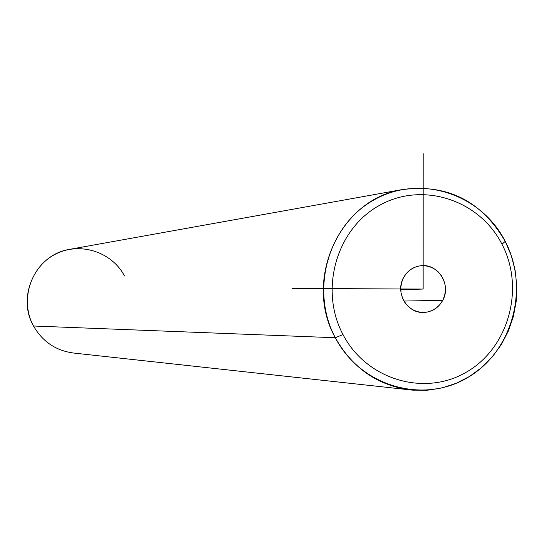 <?xml version="1.0" encoding="UTF-8"?>
<svg xmlns="http://www.w3.org/2000/svg" width="544" height="544" viewBox="0 0 544 544"><rect width="100%" height="100%" fill="white"/><g stroke="black" fill="none" stroke-linecap="round" stroke-linejoin="round"><path stroke-width="0.82" d="M502.003 244.29C525.13 288.422 508.681 348.004 466.385 372.137C424.436 396.93 366.316 379.678 342.985 334.54C319.022 289.768 336.45 228.793 379.583 205.312C422.368 181.166 479.509 199.804 502.003 244.29L505.226 241.332C529.897 288.456 512.36 352.05 467.194 377.856C422.409 404.362 360.278 385.988 335.322 337.742L342.985 334.54C366.316 379.678 424.436 396.93 466.385 372.137C508.681 348.004 525.13 288.422 502.003 244.29C479.509 199.804 422.368 181.166 379.583 205.312C336.45 228.793 319.022 289.768 342.985 334.54L335.322 337.742C309.686 289.891 328.345 224.713 374.456 199.655C420.206 173.876 481.216 193.841 505.226 241.332L502.003 244.29M442.741 300.342L444.632 295.501L445.448 290.34L445.142 285.11L443.741 280.085L441.3 275.502L437.961 271.592L433.867 268.559L429.236 266.546L424.3 265.662L419.295 265.948L414.487 267.39L410.101 269.926L406.368 273.421L403.478 277.705L401.574 282.567L400.751 287.749L401.057 292.998L402.472 298.044L404.926 302.641L408.292 306.551L412.4 309.584L417.044 311.576L421.994 312.44L426.992 312.134L431.8 310.665L436.166 308.122L439.872 304.62L442.741 300.342C438.484 307.89 432.16 311.93 423.776 312.467C407.204 313.623 394.91 292.618 403.478 277.705C407.422 270.688 413.256 266.689 420.981 265.717C438.083 263.357 451.595 284.92 442.741 300.342L403.92 301.043L442.741 300.342M335.322 337.742C352.845 368.744 378.576 386.206 412.529 390.143L427.441 390.218L442.163 387.899L456.334 383.248L469.635 376.394L481.76 367.492L492.415 356.769L501.378 344.474L508.429 330.902L513.414 316.363L516.229 301.206L516.8 285.763L515.127 270.409L511.238 255.483L505.226 241.332C481.182 200.369 446.298 183.219 400.561 189.876C339.034 200.634 303.164 280.908 335.322 337.742L33.504 326.006L335.322 337.742M412.529 390.143L74.576 353.151C56.454 351.043 42.758 341.992 33.504 326.006C16.524 296.732 35.523 255.367 68.388 249.567L400.561 189.876M124.528 275.998C111.615 251.335 78.839 241.237 54.448 254.701C29.866 267.791 19.965 301.342 33.504 326.006M423.191 153.68L423.15 289.048L292.06 288.483M423.15 289.048L400.738 289.816"/></g></svg>
